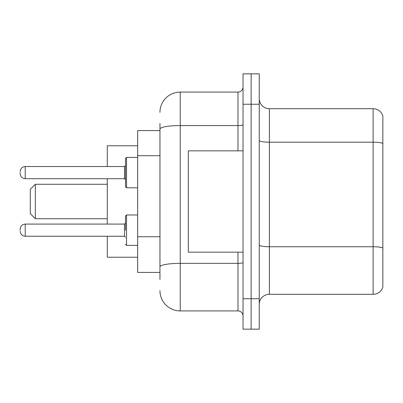 <?xml version="1.0" encoding="UTF-8"?>
<svg xmlns="http://www.w3.org/2000/svg" width="403" height="403" viewBox="0 0 403 403"><rect width="100%" height="100%" fill="white"/><g stroke="black" fill="none" stroke-linecap="round" stroke-linejoin="round"><path stroke-width="0.6" d="M159.961 148.606L159.961 123.489L159.961 130.582L137.675 130.582L137.675 272.418L159.961 272.418M159.961 279.511L159.961 123.489M243.039 298.759L243.039 329.155L251.145 329.155L251.145 298.759L251.145 329.155L259.25 329.155L259.25 298.759L251.145 298.759L251.145 104.241L251.145 298.759L243.039 298.759L243.039 104.241L251.145 104.241L251.145 73.845L251.145 104.241L259.25 104.241L259.25 298.759M259.25 104.241L259.25 73.845L243.039 73.845L243.039 104.241M159.961 112.346A20.261 20.261 0 0 1 180.227 92.08L180.227 310.92L237.971 310.92L237.971 252.157M180.227 92.08L237.971 92.08A5.068 5.068 0 0 0 243.039 87.018M159.961 270.393L159.961 243.84M243.039 315.982A5.068 5.068 0 0 0 237.971 310.92M180.227 310.92A20.261 20.261 0 0 1 159.961 290.654M259.25 304.436A10.13 10.13 0 0 1 269.38 294.301L373.123 294.301L373.123 108.699L269.38 108.699A10.13 10.13 0 0 1 259.25 98.564A10.13 10.13 0 0 0 269.38 108.699L269.38 294.301M382.85 115.993A10.13 10.13 0 0 0 373.123 108.699A10.13 10.13 0 0 1 382.85 115.993L382.85 287.007A10.13 10.13 0 0 1 373.123 294.301M35.348 218.723L35.348 184.277L30.28 189.345L30.28 213.655L35.348 218.723L107.279 218.723M107.279 178.705L107.279 224.093M107.279 236.249L107.279 257.22L137.675 257.22M137.675 145.78L107.279 145.78L107.279 166.545M243.039 150.843L188.327 150.843L188.327 252.157L243.039 252.157M125.514 230.173L125.514 215.988L126.527 214.975L126.527 245.367L137.675 245.367M20.15 230.173L20.15 229.161L20.15 230.173M125.514 172.625L125.514 186.811L125.514 158.444L125.514 172.625L125.514 165.532L124.502 166.545L124.502 178.705L125.514 179.718M20.15 172.625L20.15 173.638L20.15 172.625M159.961 155.699L137.675 155.699M159.961 236.747L137.675 236.747M243.039 262.474A5.068 0.882 0 0 1 237.971 263.355L180.227 263.355A20.261 3.516 180 0 0 159.961 266.877M159.961 129.091A20.261 3.516 180 0 1 180.227 125.57L237.971 125.57L237.971 92.08M237.971 150.843L237.971 125.57A5.068 0.882 0 0 0 243.039 124.688M382.85 143.453A10.13 1.758 180 0 0 373.123 142.183L269.38 142.183A10.13 1.758 0 0 1 259.25 140.425M382.85 248.006A10.13 1.758 180 0 0 373.123 246.742L269.38 246.742A10.13 1.758 -0 0 1 259.25 244.979M20.15 229.161C20.477 226.053 22.165 224.365 25.218 224.093L25.218 236.249L124.502 236.249L124.502 224.093L125.514 223.081M137.675 157.427L126.527 157.427L126.527 187.823L125.514 186.811M124.502 166.545L25.218 166.545L25.218 178.705C22.165 178.433 20.477 176.746 20.15 173.638M35.348 184.277L107.279 184.277M124.502 236.249L125.514 237.261M25.218 224.093L124.502 224.093M126.527 214.975L137.675 214.975M25.218 236.249C22.165 235.977 20.477 234.289 20.15 231.186M126.527 245.367L125.514 244.354M25.218 178.705L124.502 178.705M126.527 187.823L137.675 187.823M25.218 166.545C22.165 166.817 20.477 168.509 20.15 171.613M126.527 157.427L125.514 158.444"/></g></svg>
